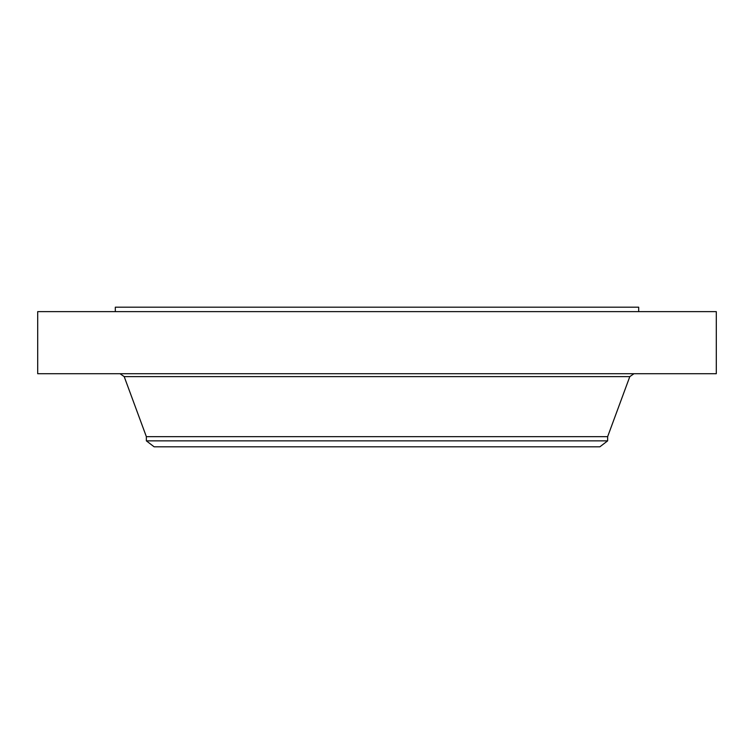 <?xml version="1.0" encoding="UTF-8"?>
<svg xmlns="http://www.w3.org/2000/svg" width="754" height="754" viewBox="0 0 754 754"><rect width="100%" height="100%" fill="white"/><g stroke="black" fill="none" stroke-linecap="round" stroke-linejoin="round"><path stroke-width="1.13" d="M37.7 311.628L716.3 311.628L716.3 373.72L37.7 373.72L37.7 311.628M146.361 440.854L607.639 440.854L599.873 446.811L154.127 446.811L146.361 440.854L146.361 436.66L607.639 436.66L629.807 376.614L633.963 373.72M115.315 311.628L115.315 307.189L638.685 307.189L638.685 311.628M146.361 436.66L124.193 376.614L629.807 376.614M124.193 376.614L120.037 373.72M607.639 440.854L607.639 436.66"/></g></svg>
